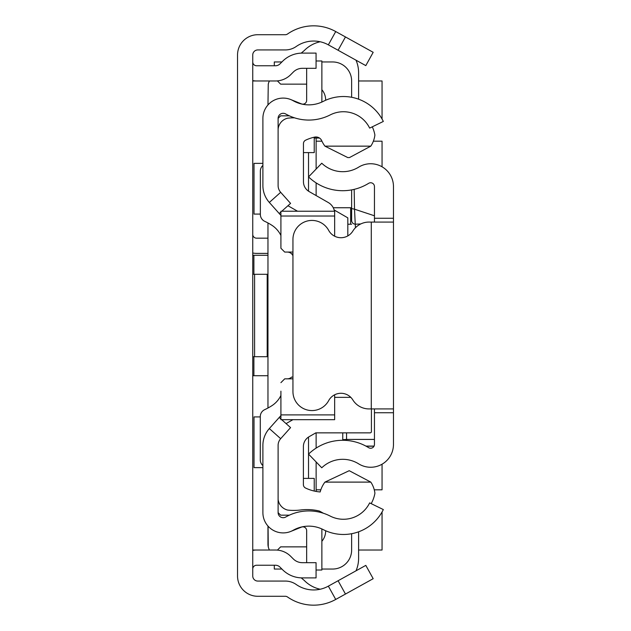 <?xml version="1.0" encoding="UTF-8"?>
<svg xmlns="http://www.w3.org/2000/svg" width="631" height="631" viewBox="0 0 631 631"><rect width="100%" height="100%" fill="white"/><g stroke="black" fill="none" stroke-linecap="round" stroke-linejoin="round"><path stroke-width="0.95" d="M252.747 550.413A19.017 19.017 0 0 1 256.549 550.027L275.479 550.027A21.549 21.549 0 0 1 290.717 556.337L293.344 558.963A12.675 12.675 0 0 0 302.304 562.678L316.068 562.678L316.068 577.893L302.304 577.893A27.89 27.89 0 0 1 282.585 569.722L279.959 567.095A6.342 6.342 0 0 0 275.479 565.242L256.549 565.242A3.802 3.802 0 0 0 252.747 569.044M252.747 80.587A19.017 19.017 0 0 0 256.549 80.973L275.479 80.973A21.549 21.549 0 0 0 290.717 74.663L293.344 72.037A12.675 12.675 0 0 1 302.304 68.322L316.068 68.322L316.068 53.107L302.304 53.107A27.89 27.89 0 0 0 282.585 61.278L279.959 63.905A6.342 6.342 0 0 1 275.479 65.758L256.549 65.758A3.802 3.802 0 0 1 252.747 61.956M338.09 50.251L345.465 36.945L373.181 52.31L365.806 65.616L328.349 44.856A30.422 30.422 0 0 0 296.199 46.513A19.017 19.017 0 0 1 285.322 49.928L257.819 49.928A5.072 5.072 0 0 0 252.747 55L252.747 576A5.072 5.072 0 0 0 257.819 581.072L285.322 581.072A19.017 19.017 0 0 1 296.199 584.487A30.422 30.422 0 0 0 328.349 586.144L365.806 565.384L373.181 578.69L345.465 594.055L338.09 580.749M345.465 36.945L335.724 31.55A45.637 45.637 0 0 0 287.491 34.035A3.802 3.802 0 0 1 285.322 34.713L257.819 34.713A20.287 20.287 0 0 0 237.532 55L237.532 576A20.287 20.287 0 0 0 257.819 596.287L285.322 596.287A3.802 3.802 0 0 1 287.491 596.965A45.637 45.637 0 0 0 335.724 599.45L345.465 594.055M252.747 255.287L267.962 255.287M267.962 375.713L252.747 375.713M252.747 234.369A3.802 3.802 0 0 0 256.549 238.171L267.962 238.171M252.747 252.999A19.017 19.017 0 0 0 256.549 253.386L267.962 253.386M252.747 356.704L267.962 356.704M252.747 274.296L254.585 274.296L254.585 356.704M267.197 356.704L267.197 274.296L267.962 274.296M267.197 274.296L254.585 274.296M267.962 526.049L267.962 544.111A12.675 12.675 0 0 0 268.262 546.856L268.065 526.159M267.962 222.956L267.962 408.02M269.429 80.973A12.675 12.675 0 0 0 268.262 84.144L267.962 104.951M260.287 416.917L254.017 416.917L254.017 467.626L262.89 467.626M262.89 163.374L254.017 163.374L254.017 214.083L260.358 214.083M252.747 80.973L256.549 80.973M358.605 80.973L382.055 80.973L382.055 119.038M382.055 511.962L382.055 550.027L358.605 550.027M256.549 550.027L252.747 550.027M316.131 489.814L320.824 489.814M374.262 489.814L382.055 489.814L382.055 464.195M382.055 166.805L382.055 141.186L373.363 141.186M321.952 141.186L316.131 141.186M269.429 550.027A12.675 12.675 0 0 1 268.262 546.856M320.185 589.236A31.692 31.692 0 0 1 304.245 580.417L301.2 577.87M358.605 531.807L358.605 558.269A31.692 31.692 0 0 1 356.018 570.81M316.131 169.053L316.131 138.023L319.452 138.023L314.23 138.023M358.605 99.193L358.605 72.731A31.692 31.692 0 0 0 356.018 60.19M320.185 41.764A31.692 31.692 0 0 0 304.245 50.583L301.2 53.13M278.105 118.368L278.105 185.561A10.143 10.143 0 0 0 280.677 192.313L269.334 202.448A25.35 25.35 0 0 1 262.89 185.561L262.89 118.368A20.287 20.287 0 0 1 293.186 100.731A31.692 31.692 0 0 0 323.253 101.386A44.367 44.367 0 0 1 383.325 121.444L369.648 128.109A29.16 29.16 0 0 0 330.171 114.929A46.907 46.907 0 0 1 285.677 113.959A5.072 5.072 0 0 0 278.105 118.368L280.637 115.836L289.345 115.836M289.345 515.164L280.637 515.164L278.105 512.632A5.072 5.072 0 0 0 285.677 517.041A46.907 46.907 0 0 1 330.171 516.071A29.16 29.16 0 0 0 369.648 502.891L383.325 509.556A44.367 44.367 0 0 1 323.253 529.614A31.692 31.692 0 0 0 293.186 530.269A20.287 20.287 0 0 1 262.89 512.632L262.89 445.439A25.35 25.35 0 0 1 269.334 428.552L279.217 417.477L280.913 418.992M308.527 437.062L308.527 478.401M308.527 152.599L308.527 191.185M325.643 530.75A15.846 15.846 0 0 1 321.873 541.272M277.388 550.114L280.637 546.856L306.658 546.856M274.296 565.242L274.296 569.044L281.907 569.044M321.873 569.044L332.616 569.044A19.017 19.017 0 0 0 351.633 550.027L351.633 533.716M316.131 491.439L316.131 461.947M316.131 448.105L316.131 432.858M347.823 235.907L347.823 217.861L334.138 209.957M316.131 195.571L316.131 182.895M351.633 97.284L351.633 80.973A19.017 19.017 0 0 0 332.616 61.956L321.873 61.956M281.907 61.956L274.296 61.956L274.296 65.758M277.388 80.886L280.637 84.144L306.658 84.144M321.873 89.728A15.846 15.846 0 0 1 325.643 100.25M347.823 224.234L351.633 224.234M333.263 207.749L350.655 207.749L350.655 224.234M351.633 207.749L350.655 207.749M374.451 222.073L374.451 218.263L393.468 218.263L393.468 412.737L374.451 412.737L374.451 408.927M374.451 412.737L374.451 444.437A3.802 3.802 0 0 1 368.646 447.671A49.202 49.202 0 0 0 308.551 454.099L321.763 467.784A30.185 30.185 0 0 1 358.629 463.832A22.819 22.819 0 0 0 393.468 444.437L393.468 412.737M393.468 218.263L393.468 186.563A22.819 22.819 0 0 0 358.629 167.168A30.185 30.185 0 0 1 321.763 163.216L308.551 176.901A49.202 49.202 0 0 0 368.646 183.329A3.802 3.802 0 0 1 374.451 186.563L374.451 218.263M393.468 222.073L371.28 222.073L371.28 408.927L393.468 408.927M371.28 222.073L369.009 222.073A19.017 19.017 0 0 0 352.824 231.096A13.945 13.945 0 0 1 328.688 230.402A19.017 19.017 0 0 0 292.942 239.441L292.942 391.559A19.017 19.017 0 0 0 328.688 400.598A13.945 13.945 0 0 1 352.824 399.904A19.017 19.017 0 0 0 369.009 408.927L371.28 408.927M342.759 432.858L342.759 440.296L342.759 439.681L346.561 439.421L346.561 440.446M354.18 189.355L354.512 209.184L374.451 215.786M360.758 223.95L355.434 224.194A3.802 3.786 180 0 1 351.633 220.408L351.633 189.892L351.633 220.408M351.633 208.569L354.512 209.184L355.434 227.767M281.686 419.678L290.568 427.613L280.677 438.687A10.143 10.143 0 0 0 278.105 445.439L278.105 512.632M269.334 202.448L280.913 215.416M279.217 213.523L280.913 212.008M281.789 211.227L290.568 203.387L280.677 192.313M280.913 415.584L279.217 417.477M290.773 99.564L301.429 103.87A3.802 3.802 0 0 0 306.658 100.345L306.658 68.322M321.794 102.088A19.017 19.017 0 0 0 321.873 100.345L321.873 60.978L316.068 60.978M290.773 531.436L301.429 527.13A3.802 3.802 0 0 1 306.658 530.655L306.658 562.678M316.068 570.022L321.873 570.022L321.873 530.655A19.017 19.017 0 0 0 321.794 528.912M313.449 137.384L314.23 137.384L314.23 152.599L303.456 152.599M278.113 499.531A6.342 6.342 0 0 0 278.105 499.949M303.393 478.401L314.23 478.401L314.23 491.052M372.29 126.823A32.962 32.962 0 0 1 374.893 135.05A25.555 25.555 0 0 1 370.799 146.147L349.519 157.553L347.807 157.592L324.933 146.147A28.592 28.592 0 0 1 321.723 140.705A6.318 6.318 0 0 0 314.617 137.116A41.804 41.804 0 0 0 305.633 140.177A3.802 3.802 0 0 0 303.456 143.616L303.456 181.696A11.413 11.413 0 0 0 309.198 191.603L328.278 202.527A12.675 12.675 180 0 1 334.446 211.227M323.356 513.24A70.53 70.53 0 0 0 319.333 511.023A52.357 52.357 0 0 0 300.443 510.006A54.897 54.897 0 0 1 287.72 510.085A12.604 12.604 0 0 1 278.105 499.429M280.913 414.89L334.651 414.89L334.651 419.678L280.913 419.678L280.913 391.165M262.89 165.432A7.604 7.604 180 0 0 260.358 171.104L260.358 214.445A7.604 7.604 180 0 0 264.76 221.347A58.312 58.312 0 0 1 271.851 225.259A25.35 25.35 0 0 1 280.913 235.505M287.255 252.069A6.342 6.342 0 0 1 291.743 253.93L292.942 253.93M287.255 378.837L287.255 378.837A6.342 6.342 0 0 0 291.648 377.07L292.942 377.07M280.913 395.471A25.35 25.35 0 0 1 271.843 405.725A58.312 58.312 0 0 1 264.704 409.653A7.604 7.604 180 0 0 260.287 416.555L260.287 459.865A7.604 7.604 180 0 0 262.89 465.591M334.651 414.89L334.651 394.793M284.715 378.837L292.942 378.837L284.715 378.837L280.913 382.646M284.715 252.069L292.942 252.069L284.715 252.069L280.913 248.267L280.913 239.741M280.913 248.267L280.913 211.227L280.913 216.023L334.651 216.023L334.651 211.227L334.651 236.207M371.414 408.927L371.414 431.596A1.27 1.27 0 0 1 370.152 432.858L315.815 432.858L309.135 436.691A11.413 11.413 0 0 0 303.393 446.59L303.393 484.608A3.802 3.802 0 0 0 305.562 488.039A41.804 41.804 0 0 0 320.169 491.959A28.592 28.592 0 0 1 324.933 482.108L370.807 482.108A25.595 25.595 0 0 1 374.917 493.229A32.962 32.962 0 0 1 371.186 503.633M286.072 423.598L292.91 419.678M350.82 397.364L334.651 397.364M324.933 482.108L349.219 470.694L370.807 482.108M297.556 211.227L287.949 205.73M370.799 146.147L324.933 146.147M278.105 129.205A12.47 12.47 0 0 1 287.72 118.171A54.897 54.897 0 0 1 294.527 117.839M291.743 253.93L292.942 255.618M328.349 44.856L335.724 31.55M328.349 586.144L335.724 599.45M253.891 255.287L253.891 274.296M253.891 356.704L253.891 375.713M374.451 439.421L346.561 439.421L346.561 432.858M365.909 446.093L374.065 446.093M280.677 438.687L269.334 428.552M366.106 446.204L374.017 446.204M280.913 211.227L334.651 211.227"/></g></svg>
